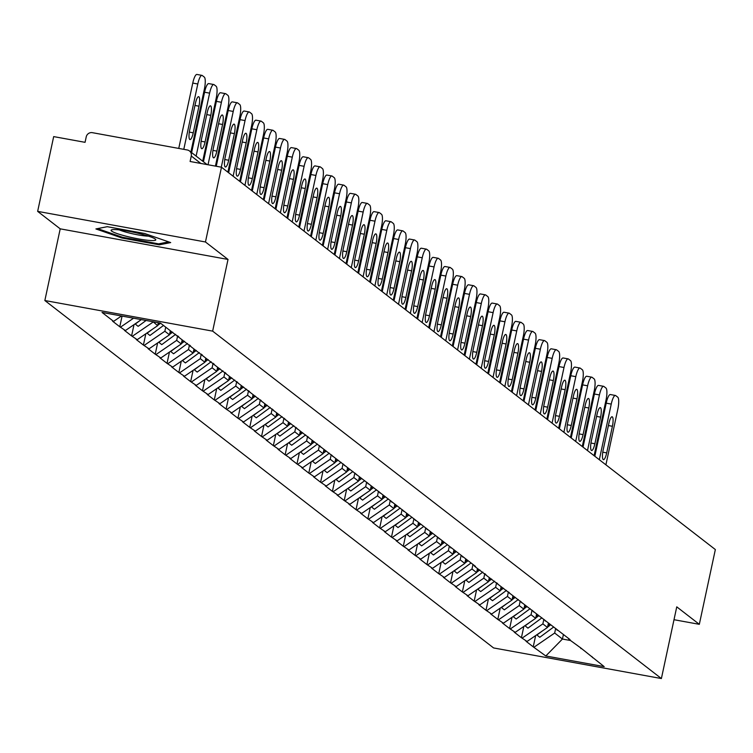 <?xml version="1.0" encoding="UTF-8"?>
<svg xmlns="http://www.w3.org/2000/svg" width="753" height="753" viewBox="0 0 753 753"><rect width="100%" height="100%" fill="white"/><g stroke="black" fill="none" stroke-linecap="round" stroke-linejoin="round"><path stroke-width="1.13" d="M44.851 300.522L493.582 647.938L661.388 678.547L212.647 331.132L44.851 300.522L60.212 228.837L228.018 259.446L205.456 241.977L37.65 211.367L60.212 228.837M37.65 211.367L53.679 136.604L85.061 142.326L86.228 136.867A5.28 5.073 -52.3 0 1 92.355 132.669L187.337 149.988A5.28 5.073 -52.3 0 1 189.464 150.939L207.103 164.587M563.423 634.478L562.444 639.043L545.793 655.976L604.188 666.631L580.036 647.345M545.793 655.976L533.237 646.855L535.656 635.57M548.353 623.409L547.487 627.465L527.044 641.471L526.036 641.283L533.237 646.855M527.044 641.471L521.424 637.706L523.843 626.43M536.541 614.26L535.675 618.317L515.231 632.322L514.224 632.144L521.424 637.706M515.231 632.322L509.612 628.567L512.031 617.281M524.728 605.12L523.862 609.168L503.418 623.183L502.411 622.995L509.612 628.567M503.418 623.183L497.799 619.418L500.218 608.132M512.915 595.971L512.049 600.028L491.605 614.034L490.598 613.846L497.799 619.418M491.605 614.034L485.986 610.278L488.405 598.993M501.103 586.822L500.237 590.879L479.793 604.885L478.786 604.706L485.986 610.278M479.793 604.885L474.174 601.129L476.593 589.844M489.29 577.683L488.424 581.73L467.98 595.745L466.973 595.557L474.174 601.129M467.98 595.745L462.361 591.98L464.78 580.695M477.477 568.534L476.611 572.591L456.167 586.596L455.16 586.418L462.361 591.98M456.167 586.596L450.548 582.841L452.967 571.555M465.665 559.394L464.799 563.442L444.355 577.447L443.348 577.269L450.548 582.841M444.355 577.447L438.735 573.692L441.154 562.406M453.852 550.245L452.986 554.302L432.542 568.308L431.535 568.12L438.735 573.692M432.542 568.308L426.923 564.543L429.342 553.267M442.039 541.096L441.173 545.153L420.729 559.159L419.722 558.98L426.923 564.543M420.729 559.159L415.11 555.403L417.529 544.118M430.227 531.957L429.361 536.004L408.917 550.019L407.91 549.831L415.11 555.403M408.917 550.019L403.297 546.254L405.716 534.969M418.414 522.808L417.548 526.865L397.104 540.87L396.097 540.682L403.297 546.254M397.104 540.87L391.485 537.115L393.904 525.829M406.601 513.659L405.735 517.716L385.291 531.722L384.284 531.543L391.485 537.115M385.291 531.722L379.672 527.966L382.091 516.68M394.788 504.519L393.923 508.567L373.479 522.582L372.471 522.394L379.672 527.966M373.479 522.582L367.85 518.817L370.269 507.531M382.976 495.37L382.11 499.427L361.666 513.433L360.659 513.254L367.85 518.817M361.666 513.433L356.037 509.677L358.456 498.392M371.163 486.231L370.297 490.278L349.853 504.284L348.846 504.105L356.037 509.677M349.853 504.284L344.225 500.529L346.644 489.243M359.35 477.082L358.484 481.139L338.041 495.145L337.033 494.956L344.225 500.529M338.041 495.145L332.412 491.38L334.831 480.103M347.538 467.933L346.672 471.99L326.228 485.996L325.221 485.817L332.412 491.38M326.228 485.996L320.599 482.24L323.018 470.954M335.725 458.793L334.859 462.841L314.415 476.856L313.408 476.668L320.599 482.24M314.415 476.856L308.786 473.091L311.205 461.805M323.912 449.645L323.046 453.701L302.602 467.707L301.595 467.519L308.786 473.091M302.602 467.707L296.974 463.942L299.393 452.666M312.1 440.496L311.234 444.552L290.79 458.558L289.783 458.379L296.974 463.942M290.79 458.558L285.161 454.803L287.58 443.517M300.287 431.356L299.421 435.403L278.977 449.419L277.97 449.23L285.161 454.803M278.977 449.419L273.348 445.654L275.767 434.368M288.474 422.207L287.608 426.264L267.164 440.27L266.157 440.091L273.348 445.654M267.164 440.27L261.536 436.514L263.955 425.229M276.662 413.068L275.796 417.115L255.352 431.121L254.345 430.942L261.536 436.514M255.352 431.121L249.723 427.365L252.142 416.08M264.849 403.919L263.983 407.975L243.539 421.981L242.532 421.793L249.723 427.365M243.539 421.981L237.91 418.216L240.329 406.94M253.036 394.77L252.17 398.826L231.726 412.832L230.719 412.653L237.91 418.216M231.726 412.832L226.098 409.077L228.517 397.791M241.224 385.63L240.358 389.678L219.914 403.693L218.907 403.504L226.098 409.077M219.914 403.693L214.285 399.928L216.704 388.642M229.411 376.481L228.536 380.538L208.101 394.544L207.094 394.356L214.285 399.928M208.101 394.544L202.472 390.779L204.891 379.503M217.598 367.332L216.723 371.389L196.288 385.395L195.281 385.216L202.472 390.779M196.288 385.395L190.66 381.639L193.079 370.354M205.785 358.193L204.91 362.24L184.476 376.255L183.468 376.067L190.66 381.639M184.476 376.255L178.847 372.49L181.266 361.205M193.973 349.044L193.097 353.101L172.663 367.106L171.656 366.927L178.847 372.49M172.663 367.106L167.034 363.351L169.453 352.065M182.16 339.904L181.285 343.952L160.85 357.957L159.843 357.779L167.034 363.351M160.85 357.957L155.222 354.202L157.641 342.916M170.347 330.755L169.472 334.812L149.038 348.818L148.03 348.63L155.222 354.202M149.038 348.818L143.409 345.053L145.828 333.777M158.299 322.698L157.659 325.663L137.225 339.669L136.218 339.49L143.409 345.053M137.225 339.669L131.596 335.913L134.015 324.628M141.338 319.611L125.412 330.529L124.405 330.341L131.596 335.913M125.412 330.529L119.783 326.764L122.071 316.091M121.478 315.987L113.599 321.38L112.592 321.192L119.783 326.764M113.599 321.38L102.05 312.439L160.445 323.093L475.519 566.416L474.512 566.237L570.021 639.579L569.014 639.401L581.834 648.728L580.827 648.549M543.845 619.324L542.866 623.889L547.487 627.465M542.866 623.889L522.431 637.895M532.032 610.175L531.053 614.74L535.675 618.317M531.053 614.74L510.619 628.746M569.014 639.401L568.223 638.196M520.219 601.035L519.241 605.591L523.862 609.168M519.241 605.591L498.806 619.606M557.201 630.252L556.411 629.047M508.407 591.886L507.428 596.451L512.049 600.028M507.428 596.451L486.993 610.457M545.388 621.112L544.598 619.907M496.594 582.737L495.615 587.302L500.237 590.879M495.615 587.302L475.181 601.308M533.576 611.963L532.785 610.758M484.781 573.598L483.803 578.163L488.424 581.73M483.803 578.163L463.368 592.169M521.763 602.814L520.972 601.619M472.969 564.449L471.99 569.014L476.611 572.591M471.99 569.014L451.555 583.02M509.95 593.675L509.16 592.47M461.156 555.3L460.177 559.865L464.799 563.442M460.177 559.865L439.743 573.88M498.138 584.526L497.347 583.321M449.343 546.16L448.364 550.725L452.986 554.302M448.364 550.725L427.93 564.731M486.325 575.386L485.534 574.181M437.531 537.011L436.552 541.576L441.173 545.153M436.552 541.576L416.117 555.582M474.512 566.237L473.722 565.032M425.718 527.872L424.739 532.427L429.361 536.004M424.739 532.427L404.305 546.443M462.7 557.088L461.909 555.883M413.905 518.723L412.926 523.288L417.548 526.865M412.926 523.288L392.482 537.294M450.887 547.949L450.096 546.744M402.093 509.574L401.114 514.139L405.735 517.716M401.114 514.139L380.67 528.145M439.074 538.8L438.284 537.595M390.28 500.434L389.301 504.999L393.923 508.567M389.301 504.999L368.857 519.005M427.262 529.651L426.471 528.455M378.467 491.285L377.488 495.85L382.11 499.427M377.488 495.85L357.044 509.856M415.449 520.511L414.658 519.306M366.655 482.136L365.676 486.702L370.297 490.278M365.676 486.702L345.232 500.717M403.627 511.362L402.846 510.158M354.842 472.997L353.863 477.562L358.484 481.139M353.863 477.562L333.419 491.568M391.814 502.223L391.033 501.018M343.029 463.848L342.05 468.413L346.672 471.99M342.05 468.413L321.606 482.419M380.001 493.074L379.22 491.869M331.216 454.708L330.238 459.264L334.859 462.841M330.238 459.264L309.794 473.279M368.189 483.925L367.408 482.72M319.404 445.56L318.425 450.125L323.046 453.701M318.425 450.125L297.981 464.13M356.376 474.785L355.595 473.581M307.591 436.411L306.612 440.976L311.234 444.552M306.612 440.976L286.168 454.981M344.563 465.636L343.782 464.432M295.778 427.271L294.8 431.836L299.421 435.403M294.8 431.836L274.356 445.842M332.751 456.487L331.969 455.292M283.966 418.122L282.987 422.687L287.608 426.264M282.987 422.687L262.543 436.693M320.938 447.348L320.157 446.143M272.153 408.973L271.174 413.538L275.796 417.115M271.174 413.538L250.73 427.553M309.125 438.199L308.344 436.994M260.34 399.834L259.361 404.399L263.983 407.975M259.361 404.399L238.917 418.404M297.313 429.059L296.531 427.855M248.528 390.685L247.549 395.25L252.17 398.826M247.549 395.25L227.105 409.256M285.5 419.91L284.719 418.706M236.715 381.536L235.736 386.101L240.358 389.678M235.736 386.101L215.292 400.116M273.687 410.762L272.906 409.557M224.902 372.396L223.923 376.961L228.536 380.538M223.923 376.961L203.479 390.967M261.875 401.622L261.093 400.417M213.09 363.247L212.111 367.812L216.723 371.389M212.111 367.812L191.667 381.818M250.062 392.473L249.281 391.268M201.277 354.108L200.298 358.673L204.91 362.24M200.298 358.673L179.854 372.679M238.249 383.324L237.468 382.129M189.464 344.959L188.485 349.524L193.097 353.101M188.485 349.524L168.041 363.53M226.437 374.185L225.655 372.98M177.652 335.81L176.673 340.375L181.285 343.952M176.673 340.375L156.229 354.39M214.624 365.036L213.843 363.831M165.726 327.179L164.86 331.235L169.472 334.812M164.86 331.235L144.416 345.241M202.811 355.896L202.03 354.691M153.113 321.757L157.659 325.663M153.047 322.086L132.603 336.092M190.998 346.747L190.217 345.542M133.573 318.19L120.791 326.953M179.186 337.598L178.405 336.393M200.863 163.457L191.271 156.031L190.104 161.49L221.486 167.213L205.456 241.977M191.271 156.031A5.28 5.073 -52.3 0 0 189.464 150.939M674.001 619.71L699.321 624.322L715.35 549.558L221.486 167.213M699.321 624.322L676.759 606.852L661.388 678.547M228.018 259.446L212.647 331.132M555.658 628.463L554.679 633.028L562.444 639.043L570.426 640.492M554.679 633.028L534.244 647.043M592.639 657.689L591.849 656.484M170.686 242.579L144.68 233.515L107.284 226.691L95.895 228.94L121.901 238.004L159.297 244.829L170.686 242.579M159.542 243.68L159.297 244.829M122.08 237.139L121.901 238.004M201.964 75.375A10.551 2.57 100.3 0 0 197.794 83.997L192.759 83.075A10.551 2.57 -79.7 0 1 196.928 74.453L201.964 75.375A10.551 2.57 100.3 0 1 202.265 75.516L204.308 77.098A10.551 2.57 100.3 0 1 204.383 89.099L190.895 152.04M197.794 83.997L183.788 149.339M189.69 130.062A8.264 2.014 100.3 0 0 189.982 139.569A8.264 2.014 100.3 0 0 193.248 132.82L198.952 106.192A8.264 2.014 100.3 0 0 198.66 96.676A8.264 2.014 100.3 0 0 195.394 103.434L189.69 130.062M192.759 83.075L178.753 148.426M126.683 316.928L125.751 316.759M213.777 84.524A10.551 2.57 100.3 0 0 209.607 93.146L204.571 92.224A10.551 2.57 -79.7 0 1 208.741 83.602L213.777 84.524A10.551 2.57 100.3 0 1 214.078 84.656L216.12 86.247A10.551 2.57 100.3 0 1 216.196 98.238L202.708 161.18M209.607 93.146L196.119 156.087M201.503 139.201A8.264 2.014 100.3 0 0 201.795 148.718A8.264 2.014 100.3 0 0 205.061 141.959L210.765 115.331A8.264 2.014 100.3 0 0 210.473 105.825A8.264 2.014 100.3 0 0 207.207 112.583L201.503 139.201M204.571 92.224L191.629 152.614M146.091 320.477L138.128 326.35L135.079 323.903M140.585 320.119L135.211 324.091M225.589 93.664A10.551 2.57 100.3 0 0 221.42 102.286L216.384 101.373A10.551 2.57 -79.7 0 1 220.554 92.751L225.589 93.664A10.551 2.57 100.3 0 1 225.891 93.805L227.933 95.386A10.551 2.57 100.3 0 1 228.008 107.387L215.424 166.112M221.42 102.286L208.026 164.756M213.315 148.35A8.264 2.014 100.3 0 0 213.607 157.857A8.264 2.014 100.3 0 0 216.873 151.108L222.577 124.48A8.264 2.014 100.3 0 0 222.286 114.974A8.264 2.014 100.3 0 0 219.019 121.722L213.315 148.35M216.384 101.373L203.442 161.754M159.09 322.839L158.111 323.564M163.514 325.465L149.941 335.49L146.891 333.042M160.605 323.216L157.735 325.334M152.398 329.268L147.023 333.24M237.402 102.813A10.551 2.57 100.3 0 0 233.232 111.435L228.197 110.512A10.551 2.57 -79.7 0 1 232.366 101.89L237.402 102.813A10.551 2.57 100.3 0 1 237.703 102.954L239.746 104.535A10.551 2.57 100.3 0 1 239.821 116.536L227.895 172.173M233.232 111.435L221.288 167.175M225.128 157.499A8.264 2.014 100.3 0 0 225.42 167.006A8.264 2.014 100.3 0 0 228.686 160.248L234.39 133.629A8.264 2.014 100.3 0 0 234.098 124.113A8.264 2.014 100.3 0 0 230.832 130.871L225.128 157.499M228.197 110.512L216.252 166.262M171.43 331.593L169.924 332.704M175.722 334.323L161.754 344.639L158.704 342.191M172.691 332.158L169.547 334.473M164.21 338.417L158.836 342.38M249.215 111.952A10.551 2.57 100.3 0 0 245.045 120.574L240.009 119.661A10.551 2.57 -79.7 0 1 244.179 111.039L249.215 111.952A10.551 2.57 100.3 0 1 249.516 112.093L251.558 113.675A10.551 2.57 100.3 0 1 251.634 125.676L239.708 181.322M245.045 120.574L233.119 176.221M236.941 166.639A8.264 2.014 100.3 0 0 237.233 176.155A8.264 2.014 100.3 0 0 240.499 169.397L246.203 142.769A8.264 2.014 100.3 0 0 245.911 133.262A8.264 2.014 100.3 0 0 242.645 140.011L236.941 166.639M240.009 119.661L228.63 172.748M183.243 340.742L181.737 341.853M187.535 343.472L173.567 353.788L170.517 351.34M184.504 341.307L181.36 343.622M176.033 347.557L170.649 351.529M261.027 121.101A10.551 2.57 100.3 0 0 256.858 129.723L251.822 128.81A10.551 2.57 -79.7 0 1 255.992 120.188L261.027 121.101A10.551 2.57 100.3 0 1 261.329 121.242L263.371 122.824A10.551 2.57 100.3 0 1 263.446 134.825L251.521 190.471M256.858 129.723L244.932 185.37M248.754 175.788A8.264 2.014 100.3 0 0 249.045 185.294A8.264 2.014 100.3 0 0 252.311 178.546L258.015 151.918A8.264 2.014 100.3 0 0 257.724 142.402A8.264 2.014 100.3 0 0 254.458 149.16L248.754 175.788M251.822 128.81L240.442 181.897M195.055 349.891L193.549 351.002M199.347 352.611L185.379 362.927L182.33 360.48M196.317 350.446L193.173 352.771M187.845 356.706L182.461 360.678M148.605 240.367A22.863 2.777 -167.9 0 0 155.41 239.181A22.863 2.777 -167.9 0 0 140.444 233.854A22.863 2.777 -167.9 0 0 118.268 229.787A22.863 2.777 -167.9 0 0 111.717 229.816A22.863 2.777 -167.9 0 0 122.08 235.124A22.863 2.777 -167.9 0 0 148.605 240.367M119.322 229.891A17.31 2.108 -167.9 0 0 145.593 235.971A17.31 2.108 -167.9 0 0 148.435 236.131M168.681 241.882L158.629 243.859L122.4 237.251L97.589 228.601M272.84 130.25A10.551 2.57 100.3 0 0 268.67 138.872L263.635 137.95A10.551 2.57 -79.7 0 1 267.804 129.328L272.84 130.25A10.551 2.57 100.3 0 1 273.141 130.391L275.184 131.973A10.551 2.57 100.3 0 1 275.259 143.974L263.334 199.611M268.67 138.872L256.745 194.509M260.566 184.937A8.264 2.014 100.3 0 0 260.858 194.443A8.264 2.014 100.3 0 0 264.124 187.685L269.828 161.057A8.264 2.014 100.3 0 0 269.536 151.551A8.264 2.014 100.3 0 0 266.27 158.309L260.566 184.937M263.635 137.95L252.255 191.036M206.868 359.03L205.362 360.141M211.16 361.76L197.192 372.076L194.142 369.629M208.129 359.595L204.985 361.911M199.658 365.845L194.274 369.817M284.653 139.39A10.551 2.57 100.3 0 0 280.483 148.012L275.457 147.099A10.551 2.57 -79.7 0 1 279.617 138.477L284.653 139.39A10.551 2.57 100.3 0 1 284.954 139.531L286.997 141.112A10.551 2.57 100.3 0 1 287.072 153.113L275.146 208.76M280.483 148.012L268.557 203.658M272.379 194.076A8.264 2.014 100.3 0 0 272.671 203.592A8.264 2.014 100.3 0 0 275.937 196.834L281.641 170.206A8.264 2.014 100.3 0 0 281.349 160.7A8.264 2.014 100.3 0 0 278.083 167.448L272.379 194.076M275.457 147.099L264.068 200.185M218.681 368.179L217.175 369.29M222.973 370.909L209.005 381.225L205.955 378.768M219.942 368.744L216.798 371.06M211.471 374.994L206.087 378.966M296.466 148.539A10.551 2.57 100.3 0 0 292.296 157.161L287.269 156.238A10.551 2.57 -79.7 0 1 291.43 147.616L296.466 148.539A10.551 2.57 100.3 0 1 296.767 148.68L298.809 150.261A10.551 2.57 100.3 0 1 298.885 162.262L286.959 217.909M292.296 157.161L280.37 212.807M284.192 203.225A8.264 2.014 100.3 0 0 284.483 212.732A8.264 2.014 100.3 0 0 287.75 205.983L293.454 179.355A8.264 2.014 100.3 0 0 293.162 169.839A8.264 2.014 100.3 0 0 289.896 176.597L284.192 203.225M287.269 156.238L275.88 209.334M230.493 377.319L228.987 378.439M234.785 380.049L220.817 390.365L217.768 387.917M231.755 377.884L228.611 380.209M223.283 384.143L217.899 388.106M308.278 157.688A10.551 2.57 100.3 0 0 304.108 166.309L299.082 165.387A10.551 2.57 -79.7 0 1 303.243 156.765L308.278 157.688A10.551 2.57 100.3 0 1 308.579 157.819L310.622 159.41A10.551 2.57 100.3 0 1 310.697 171.402L298.772 227.048M304.108 166.309L292.183 221.947M296.004 212.365A8.264 2.014 100.3 0 0 296.296 221.881A8.264 2.014 100.3 0 0 299.562 215.123L305.266 188.495A8.264 2.014 100.3 0 0 304.974 178.988A8.264 2.014 100.3 0 0 301.708 185.746L296.004 212.365M299.082 165.387L287.693 218.474M242.306 386.468L240.8 387.579M246.598 389.197L232.63 399.514L229.58 397.066M243.567 387.033L240.423 389.348M235.096 393.282L229.712 397.255M320.091 166.827A10.551 2.57 100.3 0 0 315.921 175.449L310.895 174.536A10.551 2.57 -79.7 0 1 315.055 165.914L320.091 166.827A10.551 2.57 100.3 0 1 320.392 166.968L322.435 168.55A10.551 2.57 100.3 0 1 322.51 180.551L310.584 236.197M315.921 175.449L303.996 231.096M307.817 221.514A8.264 2.014 100.3 0 0 308.109 231.02A8.264 2.014 100.3 0 0 311.375 224.272L317.079 197.644A8.264 2.014 100.3 0 0 316.787 188.137A8.264 2.014 100.3 0 0 313.521 194.886L307.817 221.514M310.895 174.536L299.506 227.622M254.119 395.617L252.613 396.727M258.411 398.346L244.443 408.653L241.393 406.206M255.38 396.172L252.236 398.497M246.909 402.431L241.534 406.404M331.904 175.976A10.551 2.57 100.3 0 0 327.734 184.598L322.708 183.676A10.551 2.57 -79.7 0 1 326.868 175.054L331.904 175.976A10.551 2.57 100.3 0 1 332.205 176.117L334.247 177.699A10.551 2.57 100.3 0 1 334.323 189.7L322.397 245.337M327.734 184.598L315.808 240.245M319.63 230.663A8.264 2.014 100.3 0 0 319.921 240.169A8.264 2.014 100.3 0 0 323.188 233.411L328.892 206.793A8.264 2.014 100.3 0 0 328.6 197.277A8.264 2.014 100.3 0 0 325.334 204.035L319.63 230.663M322.708 183.676L311.318 236.771M265.931 404.756L264.425 405.867M270.223 407.486L256.255 417.802L253.206 415.355M267.193 405.321L264.049 407.637M258.721 411.58L253.347 415.543M343.716 185.116A10.551 2.57 100.3 0 0 339.547 193.737L334.52 192.824A10.551 2.57 -79.7 0 1 338.681 184.203L343.716 185.116A10.551 2.57 100.3 0 1 344.017 185.257L346.06 186.838A10.551 2.57 100.3 0 1 346.135 198.839L334.21 254.486M339.547 193.737L327.621 249.384M331.442 239.802A8.264 2.014 100.3 0 0 331.734 249.318A8.264 2.014 100.3 0 0 335 242.56L340.704 215.932A8.264 2.014 100.3 0 0 340.412 206.426A8.264 2.014 100.3 0 0 337.146 213.174L331.442 239.802M334.52 192.824L323.131 245.911M277.744 413.905L276.238 415.016M282.046 416.635L268.068 426.951L265.018 424.504M279.005 414.47L275.862 416.786M270.534 420.72L265.16 424.692M355.529 194.265A10.551 2.57 100.3 0 0 351.359 202.886L346.333 201.973A10.551 2.57 -79.7 0 1 350.493 193.352L355.529 194.265A10.551 2.57 100.3 0 1 355.83 194.406L357.873 195.987A10.551 2.57 100.3 0 1 357.948 207.988L346.022 263.635M351.359 202.886L339.434 258.533M343.255 248.951A8.264 2.014 100.3 0 0 343.547 258.458A8.264 2.014 100.3 0 0 346.813 251.709L352.517 225.081A8.264 2.014 100.3 0 0 352.225 215.565A8.264 2.014 100.3 0 0 348.959 222.323L343.255 248.951M346.333 201.973L334.944 255.06M289.557 423.054L288.051 424.165M293.858 425.774L279.881 436.091L276.831 433.643M290.818 423.61L287.674 425.934M282.347 429.869L276.972 433.841M367.342 203.414A10.551 2.57 100.3 0 0 363.172 212.035L358.146 211.113A10.551 2.57 -79.7 0 1 362.306 202.491L367.342 203.414A10.551 2.57 100.3 0 1 367.643 203.555L369.685 205.136A10.551 2.57 100.3 0 1 369.761 217.137L357.835 272.774M363.172 212.035L351.246 267.673M355.068 258.1A8.264 2.014 100.3 0 0 355.36 267.607A8.264 2.014 100.3 0 0 358.626 260.849L364.339 234.221A8.264 2.014 100.3 0 0 364.038 224.714A8.264 2.014 100.3 0 0 360.772 231.472L355.068 258.1M358.146 211.113L346.757 264.199M301.369 432.194L299.863 433.304M305.671 434.923L291.693 445.239L288.644 442.792M302.631 432.759L299.487 435.074M294.159 439.008L288.785 442.98M379.154 212.553A10.551 2.57 100.3 0 0 374.985 221.175L369.958 220.262A10.551 2.57 -79.7 0 1 374.119 211.64L379.154 212.553A10.551 2.57 100.3 0 1 379.456 212.694L381.498 214.276A10.551 2.57 100.3 0 1 381.573 226.276L369.648 281.923M374.985 221.175L363.059 276.822M366.88 267.24A8.264 2.014 100.3 0 0 367.172 276.756A8.264 2.014 100.3 0 0 370.438 269.998L376.152 243.37A8.264 2.014 100.3 0 0 375.851 233.863A8.264 2.014 100.3 0 0 372.584 240.612L366.88 267.24M369.958 220.262L358.569 273.348M313.182 441.343L311.676 442.453M317.484 444.072L303.506 454.388L300.456 451.932M314.443 441.907L311.3 444.223M305.972 448.157L300.598 452.129M390.967 221.702A10.551 2.57 100.3 0 0 386.807 230.324L381.771 229.401A10.551 2.57 -79.7 0 1 385.931 220.78L390.967 221.702A10.551 2.57 100.3 0 1 391.268 221.843L393.311 223.425A10.551 2.57 100.3 0 1 393.386 235.425L381.46 291.072M386.807 230.324L374.872 285.971M378.693 276.389A8.264 2.014 100.3 0 0 378.985 285.895A8.264 2.014 100.3 0 0 382.251 279.147L387.964 252.519A8.264 2.014 100.3 0 0 387.663 243.003A8.264 2.014 100.3 0 0 384.397 249.761L378.693 276.389M381.771 229.401L370.391 282.497M324.995 450.482L323.489 451.602M329.296 453.212L315.319 463.528L312.269 461.081M326.256 451.047L323.112 453.372M317.785 457.306L312.41 461.269M402.78 230.851A10.551 2.57 100.3 0 0 398.619 239.473L393.584 238.55A10.551 2.57 -79.7 0 1 397.744 229.929L402.78 230.851A10.551 2.57 100.3 0 1 403.081 230.983L405.123 232.573A10.551 2.57 100.3 0 1 405.199 244.565L393.273 300.212M398.619 239.473L386.684 295.11M390.506 285.528A8.264 2.014 100.3 0 0 390.798 295.044A8.264 2.014 100.3 0 0 394.064 288.286L399.777 261.658A8.264 2.014 100.3 0 0 399.476 252.151A8.264 2.014 100.3 0 0 396.21 258.91L390.506 285.528M393.584 238.55L382.204 291.637M336.807 459.631L335.301 460.742M341.109 462.361L327.131 472.677L324.082 470.23M338.069 460.196L334.925 462.511M329.598 466.446L324.223 470.418M414.592 239.991A10.551 2.57 100.3 0 0 410.432 248.612L405.396 247.699A10.551 2.57 -79.7 0 1 409.557 239.078L414.592 239.991A10.551 2.57 100.3 0 1 414.894 240.132L416.936 241.713A10.551 2.57 100.3 0 1 417.011 253.714L405.086 309.361M410.432 248.612L398.497 304.259M402.318 294.677A8.264 2.014 100.3 0 0 402.61 304.184A8.264 2.014 100.3 0 0 405.876 297.435L411.59 270.807A8.264 2.014 100.3 0 0 411.289 261.3A8.264 2.014 100.3 0 0 408.022 268.049L402.318 294.677M405.396 247.699L394.017 300.786M348.62 468.78L347.124 469.891M352.922 471.51L338.944 481.816L335.894 479.369M349.881 469.335L346.738 471.66M341.41 475.595L336.036 479.567M426.405 249.139A10.551 2.57 100.3 0 0 422.245 257.761L417.209 256.839A10.551 2.57 -79.7 0 1 421.369 248.217L426.405 249.139A10.551 2.57 100.3 0 1 426.706 249.281L428.749 250.862A10.551 2.57 100.3 0 1 428.824 262.863L416.898 318.5M422.245 257.761L410.31 313.408M414.131 303.826A8.264 2.014 100.3 0 0 414.423 313.333A8.264 2.014 100.3 0 0 417.689 306.575L423.402 279.956A8.264 2.014 100.3 0 0 423.101 270.44A8.264 2.014 100.3 0 0 419.835 277.198L414.131 303.826M417.209 256.839L405.829 309.935M360.433 477.92L358.936 479.03M364.734 480.649L350.757 490.965L347.707 488.518M361.694 478.484L358.55 480.8M353.223 484.744L347.848 488.706M438.218 258.279A10.551 2.57 100.3 0 0 434.057 266.901L429.022 265.988A10.551 2.57 -79.7 0 1 433.182 257.366L438.218 258.279A10.551 2.57 100.3 0 1 438.519 258.42L440.561 260.001A10.551 2.57 100.3 0 1 440.637 272.002L428.711 327.649M434.057 266.901L422.122 322.548M425.944 312.966A8.264 2.014 100.3 0 0 426.245 322.482A8.264 2.014 100.3 0 0 429.502 315.723L435.215 289.096A8.264 2.014 100.3 0 0 434.914 279.589A8.264 2.014 100.3 0 0 431.657 286.338L425.944 312.966M429.022 265.988L417.642 319.074M372.246 487.069L370.749 488.179M376.547 489.798L362.57 500.114L359.52 497.667M373.507 487.633L370.363 489.949M365.036 493.883L359.661 497.855M450.03 267.428A10.551 2.57 100.3 0 0 445.87 276.05L440.834 275.137A10.551 2.57 -79.7 0 1 444.995 266.515L450.03 267.428A10.551 2.57 100.3 0 1 450.332 267.569L452.374 269.15A10.551 2.57 100.3 0 1 452.459 281.151L440.524 336.798M445.87 276.05L433.935 331.697M437.757 322.115A8.264 2.014 100.3 0 0 438.058 331.621A8.264 2.014 100.3 0 0 441.314 324.872L447.028 298.244A8.264 2.014 100.3 0 0 446.727 288.728A8.264 2.014 100.3 0 0 443.47 295.487L437.757 322.115M440.834 275.137L429.455 328.223M384.068 496.218L382.562 497.328M388.36 498.938L374.382 509.254L371.333 506.807M385.32 496.773L382.176 499.098M376.848 503.032L371.474 507.004M461.843 276.577A10.551 2.57 100.3 0 0 457.683 285.199L452.647 284.276A10.551 2.57 -79.7 0 1 456.807 275.654L461.843 276.577A10.551 2.57 100.3 0 1 462.144 276.718L464.187 278.299A10.551 2.57 100.3 0 1 464.272 290.3L452.337 345.938M457.683 285.199L445.748 340.836M449.569 331.264A8.264 2.014 100.3 0 0 449.87 340.77A8.264 2.014 100.3 0 0 453.127 334.012L458.841 307.384A8.264 2.014 100.3 0 0 458.539 297.877A8.264 2.014 100.3 0 0 455.283 304.636L449.569 331.264M452.647 284.276L441.267 337.363M395.88 505.357L394.374 506.468M400.172 508.087L386.195 518.403L383.145 515.956M397.132 505.922L393.988 508.237M388.661 512.172L383.286 516.144M473.656 285.716A10.551 2.57 100.3 0 0 469.496 294.338L464.46 293.425A10.551 2.57 -79.7 0 1 468.62 284.803L473.656 285.716A10.551 2.57 100.3 0 1 473.957 285.858L476 287.439A10.551 2.57 100.3 0 1 476.084 299.44L464.149 355.087M469.496 294.338L457.56 349.985M461.382 340.403A8.264 2.014 100.3 0 0 461.683 349.919A8.264 2.014 100.3 0 0 464.94 343.161L470.653 316.533A8.264 2.014 100.3 0 0 470.352 307.026A8.264 2.014 100.3 0 0 467.095 313.775L461.382 340.403M464.46 293.425L453.08 346.512M407.693 514.506L406.187 515.617M411.985 517.236L398.008 527.552L394.958 525.095M408.945 515.071L405.801 517.386M400.474 521.321L395.099 525.293M485.469 294.865A10.551 2.57 100.3 0 0 481.308 303.487L476.273 302.565A10.551 2.57 -79.7 0 1 480.433 293.943L485.469 294.865A10.551 2.57 100.3 0 1 485.77 295.007L487.812 296.588A10.551 2.57 100.3 0 1 487.897 308.589L475.962 364.236M481.308 303.487L469.373 359.134M473.195 349.552A8.264 2.014 100.3 0 0 473.496 359.059A8.264 2.014 100.3 0 0 476.753 352.31L482.466 325.682A8.264 2.014 100.3 0 0 482.165 316.166A8.264 2.014 100.3 0 0 478.908 322.924L473.195 349.552M476.273 302.565L464.893 355.661M419.506 523.646L418 524.766M423.798 526.375L409.82 536.691L406.771 534.244M420.758 524.21L417.614 526.535M412.286 530.47L406.912 534.432M497.281 304.014A10.551 2.57 100.3 0 0 493.121 312.636L488.085 311.714A10.551 2.57 -79.7 0 1 492.246 303.092L497.281 304.014A10.551 2.57 100.3 0 1 497.582 304.146L499.634 305.737A10.551 2.57 100.3 0 1 499.71 317.728L487.775 373.375M493.121 312.636L481.186 368.273M485.007 358.701A8.264 2.014 100.3 0 0 485.309 368.208A8.264 2.014 100.3 0 0 488.565 361.449L494.279 334.821A8.264 2.014 100.3 0 0 493.977 325.315A8.264 2.014 100.3 0 0 490.721 332.073L485.007 358.701M488.085 311.714L476.705 364.8M431.318 532.795L429.812 533.905M435.611 535.524L421.642 545.84L418.583 543.393M432.57 533.359L429.426 535.675M424.099 539.609L418.724 543.581M509.094 313.154A10.551 2.57 100.3 0 0 504.934 321.776L499.898 320.863A10.551 2.57 -79.7 0 1 504.058 312.241L509.094 313.154A10.551 2.57 100.3 0 1 509.395 313.295L511.447 314.876A10.551 2.57 100.3 0 1 511.522 326.877L499.587 382.524M504.934 321.776L492.999 377.422M496.82 367.841A8.264 2.014 100.3 0 0 497.121 377.347A8.264 2.014 100.3 0 0 500.378 370.598L506.091 343.97A8.264 2.014 100.3 0 0 505.79 334.464A8.264 2.014 100.3 0 0 502.533 341.213L496.82 367.841M499.898 320.863L488.518 373.949M443.131 541.944L441.625 543.054M447.423 544.673L433.455 554.98L430.396 552.533M444.383 542.499L441.239 544.824M435.912 548.758L430.537 552.73M520.907 322.303A10.551 2.57 100.3 0 0 516.746 330.925L511.711 330.002A10.551 2.57 -79.7 0 1 515.871 321.38L520.907 322.303A10.551 2.57 100.3 0 1 521.208 322.444L523.26 324.025A10.551 2.57 100.3 0 1 523.335 336.026L511.4 391.664M516.746 330.925L504.811 386.571M508.633 376.989A8.264 2.014 100.3 0 0 508.934 386.496A8.264 2.014 100.3 0 0 512.191 379.738L517.904 353.119A8.264 2.014 100.3 0 0 517.603 343.603A8.264 2.014 100.3 0 0 514.346 350.361L508.633 376.989M511.711 330.002L500.331 383.098M454.944 551.083L453.438 552.194M459.236 553.813L445.268 564.129L442.209 561.682M456.196 551.648L453.052 553.963M447.724 557.907L442.35 561.87M532.719 331.442A10.551 2.57 100.3 0 0 528.559 340.064L523.523 339.151A10.551 2.57 -79.7 0 1 527.684 330.529L532.719 331.442A10.551 2.57 100.3 0 1 533.02 331.584L535.072 333.165A10.551 2.57 100.3 0 1 535.148 345.166L523.213 400.812M528.559 340.064L516.624 395.711M520.445 386.129A8.264 2.014 100.3 0 0 520.747 395.645A8.264 2.014 100.3 0 0 524.003 388.887L529.717 362.259A8.264 2.014 100.3 0 0 529.415 352.752A8.264 2.014 100.3 0 0 526.159 359.501L520.445 386.129M523.523 339.151L512.144 392.238M466.756 560.232L465.25 561.343M471.049 562.962L457.08 573.278L454.021 570.83M468.008 560.797L464.865 563.112M459.537 567.047L454.163 571.019M544.532 340.591A10.551 2.57 100.3 0 0 540.372 349.213L535.336 348.3A10.551 2.57 -79.7 0 1 539.496 339.678L544.532 340.591A10.551 2.57 100.3 0 1 544.833 340.733L546.885 342.314A10.551 2.57 100.3 0 1 546.96 354.315L535.025 409.961M540.372 349.213L528.437 404.86M532.258 395.278A8.264 2.014 100.3 0 0 532.559 404.785A8.264 2.014 100.3 0 0 535.816 398.036L541.529 371.408A8.264 2.014 100.3 0 0 541.228 361.892A8.264 2.014 100.3 0 0 537.971 368.65L532.258 395.278M535.336 348.3L523.956 401.387M478.569 569.381L477.063 570.492M482.861 572.101L468.893 582.417L465.834 579.97M479.821 569.936L476.677 572.261M471.35 576.196L465.975 580.168M556.345 349.74A10.551 2.57 100.3 0 0 552.184 358.362L547.149 357.44A10.551 2.57 -79.7 0 1 551.309 348.818L556.345 349.74A10.551 2.57 100.3 0 1 556.646 349.881L558.698 351.463A10.551 2.57 100.3 0 1 558.773 363.464L546.838 419.101M552.184 358.362L540.249 413.999M544.071 404.427A8.264 2.014 100.3 0 0 544.372 413.934A8.264 2.014 100.3 0 0 547.629 407.175L553.342 380.547A8.264 2.014 100.3 0 0 553.041 371.041A8.264 2.014 100.3 0 0 549.784 377.799L544.071 404.427M547.149 357.44L535.769 410.526M490.382 578.52L488.876 579.631M494.674 581.25L480.706 591.566L477.647 589.119M491.634 579.085L488.49 581.401M483.162 585.335L477.788 589.307M568.157 358.88A10.551 2.57 100.3 0 0 563.997 367.502L558.961 366.589A10.551 2.57 -79.7 0 1 563.122 357.967L568.157 358.88A10.551 2.57 100.3 0 1 568.459 359.021L570.51 360.602A10.551 2.57 100.3 0 1 570.586 372.603L558.651 428.25M563.997 367.502L552.062 423.148M555.883 413.566A8.264 2.014 100.3 0 0 556.185 423.082A8.264 2.014 100.3 0 0 559.441 416.324L565.155 389.696A8.264 2.014 100.3 0 0 564.854 380.19A8.264 2.014 100.3 0 0 561.597 386.938L555.883 413.566M558.961 366.589L547.582 419.675M502.195 587.669L500.689 588.78M506.487 590.399L492.518 600.715L489.459 598.259M503.446 588.234L500.303 590.55M494.975 594.484L489.601 598.456M579.97 368.029A10.551 2.57 100.3 0 0 575.81 376.651L570.774 375.728A10.551 2.57 -79.7 0 1 574.934 367.106L579.97 368.029A10.551 2.57 100.3 0 1 580.271 368.17L582.323 369.751A10.551 2.57 100.3 0 1 582.398 381.752L570.463 437.399M575.81 376.651L563.875 432.297M567.696 422.715A8.264 2.014 100.3 0 0 567.997 432.222A8.264 2.014 100.3 0 0 571.254 425.473L576.967 398.845A8.264 2.014 100.3 0 0 576.666 389.329A8.264 2.014 100.3 0 0 573.41 396.087L567.696 422.715M570.774 375.728L559.394 428.824M514.007 596.809L512.501 597.929M518.299 599.539L504.331 609.855L501.282 607.407M515.259 597.374L512.115 599.699M506.788 603.633L501.413 607.596M591.783 377.178A10.551 2.57 100.3 0 0 587.622 385.8L582.587 384.877A10.551 2.57 -79.7 0 1 586.756 376.255L591.783 377.178A10.551 2.57 100.3 0 1 592.084 377.309L594.136 378.9A10.551 2.57 100.3 0 1 594.211 390.892L582.276 446.538M587.622 385.8L575.687 441.437M579.509 431.864A8.264 2.014 100.3 0 0 579.81 441.371A8.264 2.014 100.3 0 0 583.067 434.613L588.78 407.985A8.264 2.014 100.3 0 0 588.479 398.478A8.264 2.014 100.3 0 0 585.222 405.236L579.509 431.864M582.587 384.877L571.207 437.964M525.82 605.958L524.314 607.069M530.112 608.688L516.144 619.004L513.094 616.556M527.072 606.523L523.928 608.838M518.601 612.773L513.226 616.745M603.595 386.317A10.551 2.57 100.3 0 0 599.435 394.939L594.399 394.026A10.551 2.57 -79.7 0 1 598.569 385.404L603.595 386.317A10.551 2.57 100.3 0 1 603.897 386.458L605.949 388.04A10.551 2.57 100.3 0 1 606.024 400.041L594.089 455.687M599.435 394.939L587.5 450.586M591.321 441.004A8.264 2.014 100.3 0 0 591.623 450.51A8.264 2.014 100.3 0 0 594.879 443.762L600.593 417.134A8.264 2.014 100.3 0 0 600.292 407.627A8.264 2.014 100.3 0 0 597.035 414.376L591.321 441.004M594.399 394.026L583.02 447.113M537.633 615.107L536.127 616.218M541.925 617.837L527.957 628.143L524.907 625.696M538.884 615.662L535.75 617.987M530.413 621.922L525.039 625.894M615.408 395.466A10.551 2.57 100.3 0 0 611.248 404.088L606.212 403.166A10.551 2.57 -79.7 0 1 610.382 394.544L615.408 395.466A10.551 2.57 100.3 0 1 615.709 395.607L617.761 397.189A10.551 2.57 100.3 0 1 617.837 409.19L605.901 464.827M611.248 404.088L599.313 459.735M603.134 450.153A8.264 2.014 100.3 0 0 603.435 459.659A8.264 2.014 100.3 0 0 606.692 452.901L612.405 426.283A8.264 2.014 100.3 0 0 612.104 416.767A8.264 2.014 100.3 0 0 608.848 423.525L603.134 450.153M606.212 403.166L594.832 456.262M549.445 624.246L547.939 625.357M553.737 626.976L539.769 637.292L536.72 634.845M550.697 624.811L547.563 627.127M542.226 631.07L536.851 635.033M193.248 132.82L189.314 132.095M198.952 106.192L194.961 105.458M205.061 141.959L201.126 141.244M210.765 115.331L206.774 114.607M216.873 151.108L212.939 150.393M222.577 124.48L218.586 123.756M228.686 160.248L224.752 159.532M234.39 133.629L230.399 132.895M240.499 169.397L236.564 168.681M246.203 142.769L242.212 142.044M252.311 178.546L248.377 177.83M258.015 151.918L254.025 151.184M264.124 187.685L260.19 186.97M269.828 161.057L265.837 160.333M275.937 196.834L272.002 196.119M281.641 170.206L277.65 169.481M287.75 205.983L283.815 205.258M293.454 179.355L289.463 178.621M299.562 215.123L295.628 214.407M305.266 188.495L301.275 187.77M311.375 224.272L307.44 223.556M317.079 197.644L313.088 196.919M323.188 233.411L319.253 232.696M328.892 206.793L324.901 206.058M335 242.56L331.066 241.845M340.704 215.932L336.713 215.207M346.813 251.709L342.879 250.994M352.517 225.081L348.526 224.347M358.626 260.849L354.691 260.133M364.339 234.221L360.339 233.496M370.438 269.998L366.504 269.282M376.152 243.37L372.151 242.645M382.251 279.147L378.317 278.422M387.964 252.519L383.964 251.784M394.064 288.286L390.129 287.571M399.777 261.658L395.777 260.933M405.876 297.435L401.942 296.72M411.59 270.807L407.589 270.082M417.689 306.575L413.764 305.859M423.402 279.956L419.402 279.222M429.502 315.723L425.577 315.008M435.215 289.096L431.215 288.371M441.314 324.872L437.389 324.157M447.028 298.244L443.028 297.51M453.127 334.012L449.202 333.297M458.841 307.384L454.84 306.659M464.94 343.161L461.015 342.446M470.653 316.533L466.653 315.808M476.753 352.31L472.828 351.585M482.466 325.682L478.466 324.948M488.565 361.449L484.64 360.734M494.279 334.821L490.278 334.097M500.378 370.598L496.453 369.883M506.091 343.97L502.091 343.246M512.191 379.738L508.266 379.023M517.904 353.119L513.904 352.385M524.003 388.887L520.078 388.171M529.717 362.259L525.716 361.534M535.816 398.036L531.891 397.32M541.529 371.408L537.538 370.674M547.629 407.175L543.704 406.46M553.342 380.547L549.351 379.823M559.441 416.324L555.516 415.609M565.155 389.696L561.164 388.972M571.254 425.473L567.329 424.748M576.967 398.845L572.977 398.111M583.067 434.613L579.142 433.897M588.78 407.985L584.789 407.26M594.879 443.762L590.954 443.046M600.593 417.134L596.602 416.409M606.692 452.901L602.767 452.186M612.405 426.283L608.415 425.549"/></g></svg>
